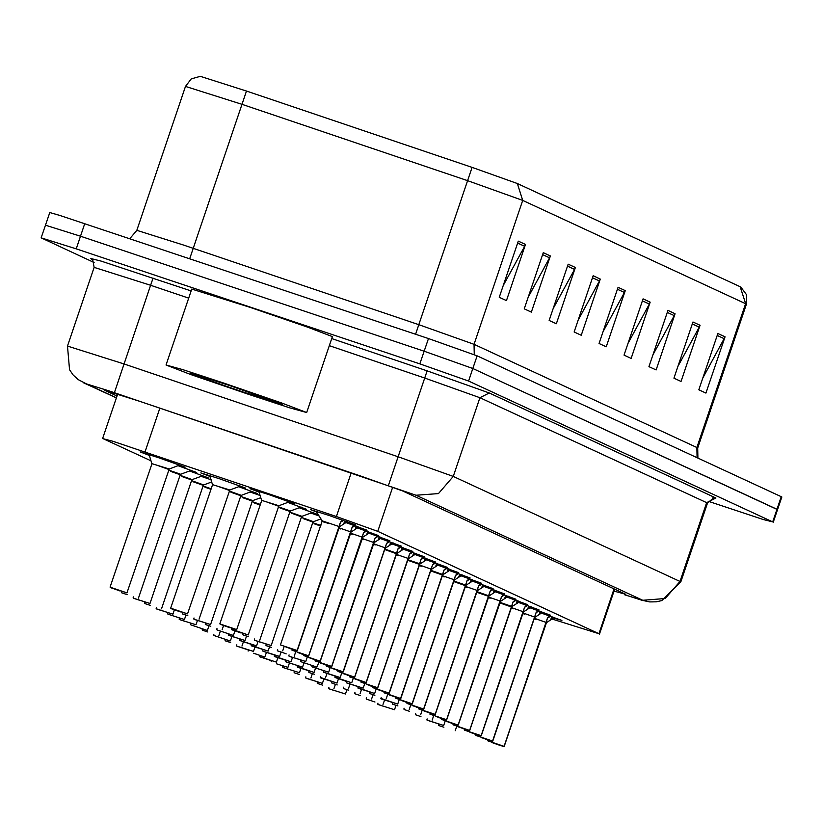 <?xml version="1.0" encoding="UTF-8"?>
<svg xmlns="http://www.w3.org/2000/svg" width="823" height="823" viewBox="0 0 823 823"><rect width="100%" height="100%" fill="white"/><g stroke="black" fill="none" stroke-linecap="round" stroke-linejoin="round"><path stroke-width="1.23" d="M178.046 465.695L196.646 472.464L190.432 470.684M189.547 471.013L208.106 477.772L201.944 476.013M201.059 476.332L211.182 479.86M149.529 455.479L140.188 451.92L158.88 457.773L185.185 467.145L178.93 465.365M437.671 565.082L458.73 572.695L449.872 570.072M426.17 559.763L447.259 567.376L438.361 564.753M414.669 554.435L435.799 562.068L426.859 559.424M403.167 549.116L424.329 556.76L415.358 554.105M380.154 538.468L401.398 546.143L392.345 543.458M391.666 543.797L412.868 551.451L403.856 548.787M345.65 522.502L367.007 530.207L357.84 527.492M357.151 527.821L378.477 535.526L369.342 532.82M368.653 533.15L389.937 540.834L380.843 538.139M449.173 570.411L470.19 578.003L461.374 575.4M460.685 575.73L481.661 583.312L472.875 580.719M472.186 581.059L493.121 588.62L484.377 586.038M483.687 586.377L504.581 593.928L495.888 591.367M495.189 591.696L516.052 599.237L507.39 596.685M506.69 597.025L527.512 604.555L518.891 602.004M518.192 602.343L538.983 609.864L530.393 607.333M529.703 607.672L550.443 615.172L541.904 612.651M541.205 612.991L561.914 620.48L553.406 617.98M316.598 512.05L310.549 509.674L329.241 515.527L355.546 524.899L346.329 522.173M310.806 513.068L319.057 515.928M299.305 507.74L317.863 514.498L311.691 512.739M287.803 502.421L306.403 509.19L300.189 507.421M259.286 492.205L249.945 488.656L268.637 494.51L294.932 503.882L288.678 502.092M238.66 486.712L257.249 493.481L251.046 491.712M250.161 492.031L260.325 495.569M210.143 476.496L200.802 472.937L219.494 478.791L245.789 488.173L239.534 486.383M551.605 618.875L598.887 633.72L377.788 531.308L336.412 516.566L112.741 441.19L103.328 438.741L150.959 460.798M472.083 167.408L418.845 324.653L474.007 344.312L522.728 200.37L467.567 180.7L241.993 104.367L185.494 86.436L191.245 78.895L200.298 76.344L246.519 91.065L472.083 167.408L517.317 183.539L740.803 287.073L746.451 294.603L746.44 304.088L522.728 200.37L517.317 183.539M94.131 262.506L41.15 237.888L45.43 225.235L80.479 236.211L424.154 351.226L472.855 368.447L777.529 509.674M45.471 225.214L49.74 212.591L59.76 215.41L428.464 338.592L477.165 355.803L781.243 496.639L781.85 496.999L777.57 509.653M675.117 313.717L656.085 369.939L648.956 366.647L667.988 310.415L675.117 313.717L674.294 315.61L667.33 312.39M700.064 325.27L681.033 381.491L673.903 378.199L692.935 321.968L700.064 325.27L699.231 327.163L692.266 323.943M725.012 336.823L705.98 393.044L698.85 389.752L717.882 333.521L725.012 336.823L724.178 338.716L717.214 335.496M600.286 279.059L581.254 335.28L574.125 331.988L593.157 275.756L600.286 279.059L599.453 280.952L592.488 277.732M575.339 267.506L556.307 323.727L549.188 320.435L568.22 264.204L575.339 267.506L574.516 269.399L567.551 266.179M550.402 255.953L531.37 312.174L524.241 308.882L543.273 252.651L550.402 255.953L549.569 257.846L542.604 254.626M525.455 244.4L506.423 300.621L499.294 297.329L518.325 241.098L525.455 244.4L524.621 246.293L517.657 243.073M650.17 302.164L631.138 358.386L624.019 355.094L643.051 298.862L650.17 302.164L649.347 304.057L642.382 300.837M625.233 290.612L606.201 346.833L599.072 343.541L618.104 287.309L625.233 290.612L624.4 292.504L617.435 289.284M603.074 331.72L624.4 292.504M628.021 343.273L649.347 304.057M503.295 285.509L524.621 246.293M528.243 297.062L549.569 257.846M553.179 308.615L574.516 269.399M578.127 320.168L599.453 280.952M702.852 377.932L724.178 338.716M677.905 366.379L699.231 327.163M652.958 354.826L674.294 315.61M614.02 591.151L625.747 594.329L402.591 490.971L361.225 476.219L139.745 401.274L104.696 390.308L117.031 396.1M41.15 237.888L76.2 248.865L419.874 363.879L468.575 381.09L772.653 521.926L763.24 519.478L708.377 501.33M477.165 355.803L472.855 368.447L776.943 509.283L777.54 509.643L773.26 522.296M170.773 608.197L187.572 613.855L229.792 489.983L212.581 484.654M170.999 608.588L180.422 611.921L170.7 608.146L212.55 484.778M229.35 490.436L219.494 486.928M170.958 608.567L176.307 610.347M209.69 475.571L212.488 484.726M176.256 610.347L171.071 608.629M219.916 623.906L236.715 629.574L278.935 505.692L261.724 500.374M220.142 624.297L229.566 627.63L219.844 623.865L261.693 500.487M278.493 506.155L268.637 502.637M220.101 624.276L225.451 626.056M258.834 491.28L261.632 500.435M225.44 626.077L236.715 629.574M347.255 521.72L339.076 527.008L340.568 522.183M297.134 650.489L280.458 644.882L297.134 650.489L340.568 522.111L342.646 520.105M329.241 523.654L322.349 521.535M297.257 650.54L290.18 648.658L297.257 650.54L339.508 526.71M296.887 650.736L285.982 647.063L296.764 650.674M338.953 526.946L340.609 522.049M340.732 522.101L343.53 520.403M110.159 587.18L126.968 592.838L169.188 468.966L151.977 463.637M110.385 587.56L119.808 590.904L110.097 587.128L151.936 463.75M168.746 469.419L158.88 465.9M110.344 587.55L115.693 589.319M149.076 454.553L151.885 463.699M115.683 589.35L110.467 587.601M248.237 394.268L190.874 374.527L166.061 364.98L182.768 369.661L224.484 383.271L281.847 403.013L306.66 412.57L289.953 407.879L248.237 394.268M166.061 364.98L191.759 289.068L250.171 307.36L307.545 327.112L332.348 336.658L306.66 412.57M228.619 385.185L282.196 404.268L244.102 392.355L206.357 379.362L190.535 373.241L228.619 385.185M182.49 613.907L187.798 615.666M229.154 491.022L241.293 495.312L240.851 495.765L230.985 492.247M182.449 613.896L187.798 615.697M193.991 619.235L210.575 624.513L194.043 619.266M240.655 496.341L252.784 500.631L252.342 501.094L242.487 497.576M193.95 619.225L199.3 620.995M199.248 621.005L194.074 619.277M205.493 624.564L210.801 626.324M260.078 504.993L253.988 502.904M205.452 624.544L210.791 626.344M216.984 629.883L233.156 635.356L216.943 629.873M358.766 527.049L350.577 532.337L352.069 527.502M308.635 655.818L291.959 650.211L308.635 655.818L352.069 527.43L354.157 525.424M340.743 528.983L338.716 528.315M308.759 655.869L301.671 653.976L308.759 655.869L351.01 532.028M308.388 656.054L297.484 652.392L308.265 656.003M350.454 532.275L352.11 527.378M352.234 527.43L355.032 525.732M370.268 532.368L362.069 537.656L363.56 532.831M320.137 661.136L303.45 655.53L320.137 661.136L363.571 532.759L365.659 530.742M352.244 534.302L350.217 533.633M320.26 661.198L313.172 659.305L320.26 661.198L362.089 537.81M319.88 661.383L308.985 657.721L319.766 661.332M361.945 537.604L363.612 532.697M363.735 532.759L366.533 531.051M381.769 537.697L373.57 542.985L375.062 538.149M331.628 666.465L314.952 660.859L331.628 666.465L375.062 538.088L377.16 536.071M363.735 539.631L361.719 538.962M331.751 666.517L324.674 664.634L331.751 666.517L374.002 542.676M331.381 666.712L320.476 663.04L331.257 666.651M373.447 542.923L375.103 538.026M375.226 538.077L378.035 536.38M393.271 543.015L385.071 548.313L386.563 543.478M343.129 671.784L326.453 666.177L343.129 671.784L386.563 543.406L388.662 541.39M375.237 544.96L373.21 544.291M343.253 671.846L336.165 669.953L343.253 671.846L385.02 548.416L385.74 547.933M342.882 672.031L331.978 668.369L342.759 671.98M384.948 548.252L386.604 543.345M386.728 543.406L389.536 541.699M231.633 629.616L241.067 632.959L231.716 629.667M278.297 506.731L290.437 511.021L289.994 511.474L280.129 507.956M240.162 632.537L236.87 631.375L240.162 632.537M243.135 634.945L248.443 636.704M289.799 512.06L301.928 516.35L301.496 516.803L291.63 513.285M243.094 634.934L248.433 636.735M254.636 640.273L271.209 645.551L254.688 640.304M301.29 517.379L313.429 521.669L312.987 522.121L303.131 518.613M254.595 640.253L259.945 642.033M259.893 642.033L254.708 640.315M266.127 645.592L271.436 647.362M320.692 526.01L314.623 523.932M266.086 645.582L271.436 647.382M121.886 592.889L127.153 594.638M168.54 470.005L180.679 474.285L180.237 474.748L170.382 471.229M121.845 592.879L127.143 594.659M133.377 598.218L149.961 603.485L133.439 598.249M180.042 475.324L192.181 479.614L191.738 480.066L181.873 476.558M133.336 598.198L138.696 599.977M138.686 599.998L133.46 598.259M144.879 603.537L150.146 605.286M191.543 480.653L203.682 484.942L203.24 485.395L193.374 481.877M144.838 603.526L150.136 605.306M156.38 608.866L172.953 614.143L156.432 608.897M210.935 489.284L204.876 487.206M161.678 610.645L156.463 608.907M156.339 608.855L161.637 610.635M167.871 614.195L184.455 619.462L167.841 614.174M179.373 619.513L195.956 624.791L179.435 619.544M184.671 621.303L179.455 619.554M179.332 619.503L184.63 621.283M190.874 624.842L206.563 630.192L190.833 624.832M207.684 631.93L202.427 630.202M207.674 631.951L202.448 630.212M213.867 635.49L230.029 640.963L213.826 635.479M230.677 642.578L225.42 640.85M230.666 642.598L225.451 640.86M236.859 646.137L253.443 651.415L236.921 646.178M236.829 646.127L247.723 649.8L236.942 646.189M253.628 653.215L264.522 656.939L253.669 653.225M259.862 656.795L276.446 662.073L259.914 656.826M259.821 656.775L270.726 660.447L259.945 656.836M276.621 663.883L287.937 667.391L276.621 663.873M282.855 667.443L299.438 672.72L282.917 667.474M282.814 667.432L288.163 669.202M288.163 669.233L282.937 667.484M294.356 672.772L299.623 674.521M294.315 672.751L299.613 674.531M305.858 678.09L322.431 683.368L305.909 678.131M305.817 678.08L311.166 679.86M311.156 679.88L305.93 678.131M317.349 683.419L322.616 685.168M317.308 683.409L322.616 685.189M328.85 688.748L345.434 694.026L328.902 688.779M334.148 690.528L328.933 688.789M328.809 688.728L334.107 690.507M228.485 635.212L245.069 640.489L228.537 635.243M228.444 635.202L233.794 636.971M233.783 636.992L228.568 635.253M239.987 640.541L256.56 645.808L240.038 640.572M239.946 640.52L250.84 644.193L240.059 640.582M251.478 645.86L256.786 647.619M256.786 647.65L251.56 645.901M262.979 651.188L279.563 656.466L263.031 651.219M262.938 651.178L273.843 654.841L263.062 651.23M277.629 650.921L282.937 652.68M286.157 653.843L282.865 652.67L286.157 653.843M277.588 650.911L282.886 652.69M289.13 656.25L305.703 661.527L289.182 656.281M289.089 656.229L294.439 658.009M294.428 658.03L289.212 656.291M300.621 661.569L316.793 667.042L300.58 661.558M312.123 666.897L328.706 672.175L312.184 666.928M312.082 666.887L317.431 668.657M317.421 668.688L312.205 666.939M404.772 548.344L396.563 553.632L398.054 548.807M354.631 677.113L337.944 671.506L354.631 677.113L396.408 553.694L384.711 549.61L396.398 553.694L398.065 548.735L400.163 546.719M354.754 677.175L347.666 675.282L354.754 677.175L396.563 553.632M354.374 677.36L343.479 673.698L354.26 677.308M396.439 553.581L398.106 548.674M386.738 550.278L384.711 549.61M398.229 548.735L401.038 547.017M416.273 553.663L408.064 558.961L409.556 554.126M366.122 682.442L349.446 676.835L366.122 682.442L409.556 554.064L411.665 552.038M398.229 555.607L396.213 554.928M366.245 682.493L359.167 680.611L366.245 682.493L408.023 559.064L408.733 558.58M365.875 682.689L354.97 679.016L365.751 682.627M407.941 558.899L409.597 554.002M409.72 554.054L412.539 552.346M427.775 558.982L419.565 564.29L421.057 559.455M377.623 687.761L360.947 682.154L377.623 687.761L419.401 564.341L407.704 560.257L419.391 564.341L421.057 559.383L423.166 557.356M377.747 687.822L370.659 685.929L377.747 687.822L419.565 564.29M377.376 688.007L366.472 684.345L377.253 687.956M419.442 564.228L421.098 559.321M409.731 560.936L407.704 560.257M421.222 559.383L424.04 557.665M419.524 564.403L418.917 565.751M274.481 656.507L285.334 660.169L274.553 656.559M285.972 661.836L302.555 667.114L286.034 661.867M285.931 661.826L291.28 663.595M291.28 663.626L286.054 661.877M297.473 667.165L302.741 668.914M302.73 668.924L297.556 667.206M308.975 672.484L314.283 674.253M308.934 672.473L314.273 674.274M320.466 677.813L325.785 679.572M325.733 679.561L320.548 677.854M331.967 683.141L337.276 684.901M331.926 683.121L337.265 684.921M323.624 672.226L340.197 677.504L323.676 672.257M323.583 672.206L334.488 675.878L323.706 672.268M335.115 677.545L345.979 681.197L335.198 677.586M346.617 682.874L363.2 688.151L346.678 682.905M346.576 682.864L357.48 686.526L346.699 682.915M358.118 688.203L363.385 689.952M363.375 689.962L358.2 688.244M369.609 693.522L374.928 695.281M369.578 693.511L374.918 695.312M381.111 698.85L386.378 700.599M386.368 700.62L381.193 698.892M439.276 564.311L431.057 569.609L432.548 564.784M389.125 693.089L372.438 687.483L389.125 693.089L432.559 564.712L434.667 562.685M421.232 566.255L419.205 565.586M430.419 571.08L389.31 693.192L382.16 691.258L389.248 693.151L431.026 569.732M388.868 693.336L377.973 689.664L388.754 693.285M430.933 569.557L432.6 564.65M432.723 564.712L435.542 562.994M450.778 569.629L442.558 574.938L444.05 570.102M442.383 574.989L444.05 570.041L446.169 568.004M400.75 698.47L383.94 692.812L400.75 698.47L442.558 574.938M400.616 698.418L442.393 574.999L430.707 570.915L442.393 574.979M400.369 698.665L389.464 694.993L400.245 698.604M442.435 574.876L444.091 569.979M432.723 571.584L430.707 570.915M444.214 570.03L447.043 568.312M442.517 575.051L441.92 576.409M462.279 574.958L454.059 580.266L455.551 575.431M412.117 703.737L395.441 698.13L412.117 703.737L455.551 575.359L457.67 573.333M444.225 576.913L442.198 576.234M454.08 580.421L412.23 703.963L405.153 701.906L412.241 703.799L454.008 580.38L454.728 579.886M411.87 703.984L400.966 700.322L411.747 703.932M453.936 580.205L455.592 575.298M455.716 575.359L458.545 573.631M473.781 580.277L465.551 585.585L467.042 580.76M423.619 709.066L406.932 703.459L423.619 709.066L467.053 580.688L469.172 578.651M465.396 585.647L453.699 581.563L465.386 585.637M423.742 709.128L416.654 707.235L423.742 709.128L464.913 587.056M423.372 709.313L412.467 705.64L423.248 709.251M465.427 585.534L467.094 580.626M455.726 582.231L453.699 581.563M467.217 580.688L470.046 578.96M485.292 585.606L477.052 590.914L478.544 586.079M435.11 714.395L418.434 708.788L435.11 714.395L478.554 586.017L480.673 583.97M467.217 587.56L465.201 586.892M435.244 714.446L428.155 712.564L435.244 714.446L477.011 591.017L477.721 590.533M434.863 714.642L423.958 710.969L434.739 714.58M476.929 590.852L478.585 585.955M478.719 586.007L481.548 584.279M496.794 590.924L488.553 596.243L490.045 591.408M446.611 719.714L429.935 714.107L446.611 719.714L490.045 591.336L492.175 589.299M488.389 596.294L476.692 592.21L488.378 596.284M446.735 719.775L439.647 717.882L446.735 719.775L488.985 595.934M446.364 719.96L435.46 716.298L446.241 719.909M488.43 596.181L490.086 591.274M478.719 592.889L476.692 592.21M490.21 591.336L493.049 589.607M348.777 690.23L343.52 688.501M348.767 690.25L343.551 688.512M354.96 693.789L360.279 695.548M354.929 693.779L360.268 695.579M366.461 699.118L371.77 700.877M374.99 702.04L371.698 700.867L374.99 702.04M366.42 699.097L371.718 700.877M377.963 704.437L394.546 709.714L378.014 704.478M377.922 704.426L383.271 706.206M383.261 706.227L378.045 704.478M392.612 704.179L397.921 705.939M392.571 704.159L397.91 705.959M409.422 711.257L404.165 709.529M409.37 711.247L404.186 709.539M415.605 714.827L420.913 716.586M415.564 714.817L420.913 716.607M427.106 720.156L443.69 725.423L427.158 720.187M427.065 720.135L432.414 721.915M432.363 721.915L427.188 720.197M438.597 725.475L443.916 727.234M438.566 725.464L443.906 727.265M508.295 596.253L500.055 601.562L501.536 596.737M458.113 725.042L441.426 719.436L458.113 725.042L501.546 596.665L503.676 594.618M490.22 598.208L488.193 597.539M458.236 725.104L451.148 723.211L458.236 725.104L500.487 601.263M457.866 725.289L446.961 721.617L457.742 725.228M499.921 601.51L501.588 596.603M501.711 596.665L504.55 594.926M519.797 601.572L511.546 606.89L513.038 602.055M469.604 730.371L452.928 724.765L469.604 730.371L513.048 601.994L515.177 599.946M511.381 606.952L499.695 602.868L511.381 606.932M469.738 730.423L462.649 728.54L469.738 730.423L511.505 606.993L512.215 606.51M469.357 730.608L458.452 726.946L469.244 730.557M511.422 606.829L513.079 601.932M501.711 603.537L499.695 602.868M513.213 601.983L516.052 600.245M531.298 606.901L523.047 612.219L524.539 607.384M481.105 735.69L464.429 730.083L481.105 735.69L524.539 607.312L526.679 605.265M513.213 608.866L511.186 608.187M481.229 735.752L474.141 733.859L481.229 735.752L523.479 611.911M480.858 735.937L469.954 732.275L480.735 735.885M522.924 612.158L524.58 607.251M524.704 607.312L527.553 605.574M542.799 612.219L534.549 617.538L536.04 612.713M492.607 741.019L475.92 735.412L492.607 741.019L536.04 612.641L538.18 610.584M524.714 614.184L522.687 613.516M492.73 741.081L485.642 739.188L492.73 741.081L534.497 617.641L535.217 617.157M492.36 741.266L481.455 737.593L492.236 741.204M534.415 617.487L536.082 612.579M536.205 612.641L539.055 610.892M554.301 617.538L546.04 622.867L547.532 618.032M504.108 746.348L487.422 740.741L504.108 746.348L547.542 617.97L549.682 615.913M536.205 619.513L534.189 618.845M504.232 746.399L497.143 744.517L504.232 746.399L546.482 622.558M503.851 746.584L492.956 742.922L503.738 746.533M545.916 622.805L547.573 617.908M547.707 617.96L550.546 616.211M395.925 555.103L397.005 553.334M454.008 580.38L453.411 581.727M159.909 408.085L145.105 451.817M351.215 472.834L336.412 516.566M392.715 487.185L377.788 531.308M614.051 588.908L598.887 633.72M185.494 86.436L136.772 230.378L183.508 245.017L418.845 324.653L415.574 334.272M246.519 91.065L189.743 258.7M740.227 286.774L745.628 303.605L696.906 447.547L697.719 448.031L697.904 458.041M84.79 223.568L76.2 248.865M428.464 338.592L424.184 351.236M781.243 496.639L772.653 521.926M474.264 354.61L474.007 344.312L696.906 447.547L697.091 457.66M624.945 594.885L642.773 600.245L416.068 495.251L109.49 391.007L86.518 383.93L116.465 397.797M86.518 383.93L78.134 379.568L73.144 374.959L69.564 369.774L67.517 346.051L124.016 363.982L150.66 285.262L94.161 267.331L92.804 260.202L91.158 258.761M90.417 258.473L101.126 261.086L191.111 290.961M331.71 338.551L427.188 370.864L489.243 392.983L715.948 497.987L706.648 502.688L479.943 397.694L424.771 378.024L329.282 345.711M419.874 363.879L424.154 351.226M468.575 381.09L472.855 368.447M114.366 392.643L124.016 363.982L398.126 456.744L427.188 370.864M388.477 485.416L398.126 456.744L453.298 476.414L479.943 397.694L489.243 392.983M188.693 298.132L150.66 285.262L153.078 278.092M416.068 495.251L438.443 493.574L453.298 476.414L680.004 581.408L706.648 502.688L707.451 503.172L713.181 498.265L715.228 498.234L712.934 497.648M642.773 600.245L665.149 598.578L680.004 581.408L680.806 581.892L707.451 503.172M680.806 581.892L661.836 600.625L656.363 601.85L649.748 601.942L641.909 600.286L624.544 594.751M280.458 644.882L322.153 520.836L339.107 526.494M339.107 527.173L297.247 650.592M338.438 528.479L339.025 527.121M345.238 522.698L345.753 521.185M343.808 523.613L344.755 520.836M182.264 613.526L182.49 612.61M193.765 618.845L193.991 617.939M252.147 501.67L260.274 504.437M205.266 624.173L205.493 623.258M216.768 629.492L216.984 628.587M338.911 527.759L350.608 531.823M350.598 532.502L308.738 655.91M349.929 533.808L350.526 532.45M356.74 528.027L357.254 526.514M355.31 528.942L356.246 526.154M362.748 537.275L320.24 661.239M350.403 533.078L362.099 537.141M361.431 539.127L362.027 537.769M368.231 533.345L368.745 531.833M366.801 534.261L367.747 531.483M361.904 538.407L373.601 542.47M373.601 543.149L331.741 666.568M372.932 544.456L373.519 543.098M379.732 538.674L380.247 537.152M378.302 539.59L379.249 536.802M373.405 543.736L385.102 547.799M385.092 548.468L343.232 671.887M384.423 549.785L385.02 548.427M391.234 544.003L391.748 542.48M389.804 544.919L390.75 542.12M231.417 629.235L248.217 634.893L231.695 629.657M242.908 634.554L243.135 633.648M254.41 639.883L254.636 638.977M312.791 522.708L320.877 525.465M265.911 645.211L266.138 644.296M121.66 592.498L121.886 591.593M133.161 597.827L133.388 596.912M144.653 603.156L144.879 602.241M203.034 485.971L211.12 488.728M156.154 608.475L156.38 607.569M167.655 613.804L167.882 612.888M179.147 619.122L179.373 618.217M190.648 624.451L190.874 623.546M202.149 629.78L202.376 628.865M213.641 635.099L213.867 634.194M225.142 640.428L225.368 639.522M236.643 645.757L236.87 644.841M248.135 651.075L248.361 650.17M259.636 656.404L259.862 655.499M271.137 661.733L271.364 660.818M282.628 667.052L282.855 666.146M294.13 672.381L294.356 671.475M305.631 677.71L305.858 676.794M317.122 683.028L317.349 682.123M328.624 688.357L328.85 687.452M228.259 634.821L228.485 633.916M239.76 640.15L239.987 639.234M251.262 645.469L268.061 651.137L251.54 645.89M262.753 650.798L262.979 649.892M277.402 650.53L277.629 649.625M288.904 655.859L289.13 654.954M300.405 661.188L300.632 660.272M311.896 666.507L312.123 665.601M384.897 549.054L396.593 553.118M396.593 553.797L354.734 677.216M402.735 549.322L403.249 547.799M401.305 550.237L402.241 547.449M396.398 554.383L408.095 558.447M408.095 559.126L366.235 682.534M407.426 560.432L408.023 559.074M414.226 554.651L414.751 553.118M412.796 555.566L413.743 552.768M419.514 564.393L419.997 563.981M407.899 559.702L419.596 563.765M419.586 564.434L377.726 687.863M425.728 559.979L426.242 558.447M424.298 560.895L425.244 558.087M274.254 656.126L291.054 661.785L274.532 656.548M285.756 661.445L285.972 660.54M297.247 666.774L314.057 672.442L297.535 667.196M308.748 672.103L308.975 671.187M320.25 677.422L337.049 683.09L320.528 677.843M331.741 682.751L331.967 681.845M323.398 671.835L323.624 670.92M334.899 677.164L351.699 682.823L335.177 677.586M346.39 682.483L346.617 681.578M357.892 687.812L374.702 693.47L358.17 688.234M369.393 693.141L369.62 692.225M380.884 698.46L397.694 704.128L381.172 698.881M431.736 569.228L431.087 569.763M419.391 565.031L431.087 569.094M437.229 565.298L437.743 563.765M435.799 566.214L436.746 563.416M442.517 575.04L442.99 574.629M430.892 570.36L442.589 574.423M442.589 575.102L400.729 698.511M448.72 570.627L449.245 569.084M447.29 571.543L448.247 568.734M442.393 575.678L454.09 579.742M460.222 575.956L460.746 574.413M458.792 576.861L459.738 574.053M453.885 581.007L465.581 585.071M465.581 585.75L423.722 709.169M465.509 585.688L466.23 585.204M471.723 581.275L472.237 579.731M470.293 582.19L471.24 579.382M465.386 586.336L477.083 590.4M477.083 591.079L435.223 714.487M476.414 592.385L477.011 591.027M483.214 586.604L483.739 585.05M481.784 587.519L482.741 584.7M476.887 591.655L488.584 595.718M488.584 596.397L446.714 719.816M487.916 597.704L488.502 596.356M494.716 591.932L495.24 590.379M493.286 592.838L494.242 590.019M343.242 688.079L343.469 687.164M354.744 693.398L354.97 692.493M366.235 698.727L366.461 697.822M377.736 704.056L377.963 703.14M392.386 703.788L392.612 702.873M403.887 709.117L404.114 708.202M415.378 714.436L415.605 713.531M426.88 719.765L427.106 718.849M438.381 725.084L438.608 724.178M488.378 596.984L500.075 601.047M500.075 601.726L458.216 725.145M499.407 603.033L500.003 601.675M506.217 597.251L506.742 595.698M504.787 598.167L505.744 595.348M499.88 602.313L511.577 606.376M511.577 607.055L469.717 730.464M510.908 608.362L511.505 607.004M517.708 602.58L518.243 601.016M516.278 603.496L517.235 600.667M511.381 607.631L523.078 611.695M523.078 612.374L481.218 735.793M522.41 613.68L522.996 612.333M529.21 607.909L529.734 606.345M527.78 608.814L528.736 605.985M522.872 612.96L534.569 617.024M534.569 617.703L492.71 741.122M533.901 619.009L534.497 617.651M540.711 613.228L541.236 611.664M539.281 614.143L540.238 611.314M534.374 618.289L546.071 622.353M546.071 623.032L504.211 746.44M545.402 624.338L545.999 622.98M552.202 618.557L552.737 616.983M550.772 619.472L551.739 616.633M117.72 394.063L102.721 438.371M614.688 589.196L599.494 634.08M746.44 304.088L697.719 448.031M136.772 230.378L129.818 238.639M67.517 346.051L94.161 267.331M83.565 382.757L116.403 397.962M187.572 613.855L171.05 608.619M229.792 489.983L240.45 486.043M278.935 505.692L289.593 501.763M322.153 520.836L316.083 511.227M126.968 592.838L110.447 587.601M169.188 468.966L179.836 465.026M199.073 619.184L240.851 495.765M241.293 495.312L251.951 491.372M210.575 624.513L252.342 501.094M252.784 500.631L260.757 497.689M222.066 629.832L223.517 625.562M233.567 635.161L235.018 630.881M291.959 650.211L292.247 649.347M303.45 655.53L303.749 654.666M314.952 660.859L315.24 659.995M326.453 666.177L326.741 665.323M248.217 634.893L289.994 511.474M231.561 629.595L231.633 628.319M290.437 511.021L301.095 507.081M259.718 640.222L301.496 516.803M301.928 516.35L312.596 512.41M271.209 645.551L312.987 522.121M313.429 521.669L320.939 518.902M282.711 650.87L284.161 646.59M138.459 598.167L180.237 474.748M180.679 474.285L191.337 470.355M149.961 603.485L191.738 480.066M192.181 479.614L202.849 475.673M161.462 608.814L203.24 485.395M203.682 484.942L211.614 482.011M172.953 614.143L174.404 609.864M184.455 619.462L185.905 615.182M195.956 624.791L197.407 620.511M207.458 630.12L208.898 625.84M218.949 635.438L220.399 631.159M230.45 640.767L231.901 636.488M241.952 646.096L243.392 641.817M253.443 651.415L254.893 647.135M264.944 656.744L266.395 652.464M276.446 662.073L277.886 657.793M287.937 667.391L289.387 663.112M299.438 672.72L300.889 668.441M310.94 678.049L312.38 673.77M322.431 683.368L323.881 679.088M333.932 688.697L335.383 684.417M345.434 694.026L346.874 689.736M245.069 640.489L246.509 636.21M256.56 645.808L258.011 641.539M268.061 651.137L269.512 646.857M251.406 645.829L251.478 644.563M279.563 656.466L281.003 652.186M294.212 656.198L295.663 651.919M305.703 661.527L307.154 657.248M317.205 666.846L318.655 662.566M328.706 672.175L330.157 667.895M337.944 671.506L338.243 670.642M349.446 676.835L349.734 675.971M360.947 682.154L361.235 681.3M291.054 661.785L292.504 657.515M274.398 656.487L274.481 655.211M302.555 667.114L304.006 662.834M314.057 672.442L315.497 668.163M297.391 667.134L297.473 665.869M325.548 677.761L326.998 673.492M337.049 683.09L338.5 678.81M320.394 677.782L320.476 676.516M348.551 688.419L350.001 684.139M340.197 677.504L341.648 673.214M351.699 682.823L353.149 678.543M335.043 677.514L335.126 676.249M363.2 688.151L364.651 683.872M374.702 693.47L376.142 689.19M358.036 688.172L358.118 686.896M386.193 698.799L387.643 694.519M397.694 704.128L399.145 699.848M381.028 698.82L381.111 697.554M372.438 687.483L372.737 686.619M383.94 692.812L384.228 691.948M395.441 698.13L395.729 697.266M406.932 703.459L407.231 702.595M418.434 708.788L418.722 707.924M429.935 714.107L430.223 713.243M360.042 693.738L361.492 689.468M371.543 699.066L372.994 694.787M383.045 704.395L384.495 700.116M394.546 709.714L395.986 705.434M409.196 709.447L410.636 705.167M420.687 714.775L422.137 710.496M432.188 720.104L433.639 715.825M443.69 725.423L445.13 721.143M455.181 730.752L456.631 726.472M441.426 719.436L441.725 718.572M452.928 724.765L453.216 723.901M464.429 730.083L464.717 729.219M475.92 735.412L476.219 734.548M487.422 740.741L487.72 739.877"/></g></svg>
